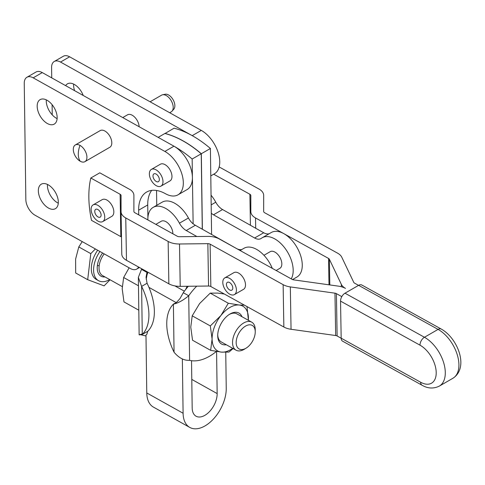<?xml version="1.0" encoding="UTF-8"?>
<svg xmlns="http://www.w3.org/2000/svg" width="485" height="485" viewBox="0 0 485 485"><rect width="100%" height="100%" fill="white"/><g stroke="black" fill="none" stroke-linecap="round" stroke-linejoin="round"><path stroke-width="0.73" d="M129.113 267.811L123.645 277.505L122.19 288.799L123.978 301.912L138.801 310.2M214.225 173.909A25.693 14.835 -120 0 0 214.431 173.794A25.693 14.835 -120 0 0 214.631 173.672A25.693 14.835 -120 0 0 218.256 152.836A25.693 14.835 -120 0 0 201.293 130.404L192.212 135.648A102.759 59.328 60 0 1 210.411 148.489L211.587 234.461M51.731 77.879L51.592 67.542A12.846 7.414 60 0 1 54.144 61.559A12.846 7.414 60 0 1 54.247 61.498A12.846 7.414 60 0 1 60.528 62.05L192.212 135.648A102.759 59.328 60 0 0 174.085 128.185L165.003 133.502M65.645 85.651A14.132 8.16 60 0 1 67.445 83.85A14.132 8.16 60 0 1 74.35 84.463A14.132 8.16 60 0 1 83.226 95.478M138.583 267.029A12.846 7.414 60 0 1 136.806 269.036A12.846 7.414 60 0 1 136.703 269.096A12.846 7.414 60 0 1 130.429 268.544L35.072 215.249A12.846 7.414 60 0 1 28.609 208.562A12.846 7.414 60 0 1 25.844 199.602L24.25 83.329A12.846 7.414 60 0 1 26.808 77.339A12.846 7.414 60 0 1 26.911 77.279A12.846 7.414 60 0 1 33.186 77.83L164.87 151.435A25.693 14.835 60 0 1 181.833 173.866A25.693 14.835 60 0 1 178.207 194.703A25.693 14.835 60 0 1 178.007 194.825A25.693 14.835 60 0 1 165.452 193.715A38.533 22.249 -120 0 0 146.615 192.054A38.533 22.249 -120 0 0 146.312 192.236A38.533 22.249 -120 0 0 138.643 210.199L147.725 204.955A38.533 22.249 60 0 1 151.702 190.375M186.883 189.696A25.693 14.835 -120 0 0 187.089 189.58A25.693 14.835 -120 0 0 187.295 189.459A25.693 14.835 -120 0 0 192.406 177.486L193.133 223.731A12.846 7.414 60 0 0 195.328 225.276L235.946 248.211M48.173 184.809A14.132 8.16 60 0 1 57.533 197.249A14.132 8.16 60 0 1 55.393 208.671A14.132 8.16 60 0 1 48.488 208.065A14.132 8.16 60 0 1 39.133 195.625A14.132 8.16 60 0 1 41.267 184.197A14.132 8.16 60 0 1 48.173 184.809M47.463 184.439A14.132 8.16 -120 0 0 57.576 202.821A14.132 8.16 -120 0 0 58.285 203.185M47.015 100.243A14.132 8.16 60 0 1 56.369 112.684A14.132 8.16 60 0 1 54.235 124.111A14.132 8.16 60 0 1 47.33 123.499A14.132 8.16 60 0 1 37.969 111.059A14.132 8.16 60 0 1 40.109 99.637A14.132 8.16 60 0 1 47.015 100.243M46.299 99.88A14.132 8.16 -120 0 0 56.412 118.255A14.132 8.16 -120 0 0 57.127 118.625M191.533 360.701L192.181 408.006A17.66 10.361 119.2 0 0 196.055 416.215A17.66 10.361 119.2 0 0 204.87 415.33A17.66 10.361 119.2 0 0 217.159 393.584L216.583 351.473M182.354 358.936L183.1 413.25A30.506 17.89 119.2 0 0 189.787 427.424A30.506 17.89 119.2 0 0 205.016 425.903A30.506 17.89 119.2 0 0 226.24 388.346L225.749 352.304M213.715 174.206L249.89 194.267A3.213 1.819 -1 0 1 250.83 195.522A3.213 1.819 -1 0 1 250.83 195.54L250.83 211.581A16.053 9.082 179 0 0 250.83 211.666A16.053 9.082 179 0 0 255.528 217.953L283.749 233.594A25.693 14.835 60 0 1 299.7 253.006A25.693 14.835 60 0 1 299.936 274.201A25.693 14.835 60 0 1 296.953 277.026L292.546 279.572M254.613 238.008L213.491 214.788L222.573 209.544L263.701 232.764L254.613 238.008A12.846 7.414 -120 0 0 258.311 239.184A12.846 7.414 -120 0 0 260.936 238.59A12.846 7.414 -120 0 0 261.348 238.317A25.693 14.835 -120 0 1 262.179 237.771A25.693 14.835 -120 0 1 285.689 249.193A25.693 14.835 -120 0 1 291.224 278.863M263.701 232.764A12.846 7.414 -120 0 0 267.399 233.94A12.846 7.414 -120 0 0 269.236 233.697M241.985 249.429A12.846 7.414 60 0 1 240.148 249.672A12.846 7.414 60 0 1 236.825 248.696M179.438 223.185A25.693 14.835 -120 0 0 153.187 207.356L162.184 202.16A25.693 14.835 60 0 1 188.435 217.995L179.438 223.185A12.846 7.414 -120 0 0 182.524 227.513A12.846 7.414 -120 0 0 186.24 230.52L195.328 225.276M188.435 217.995A12.846 7.414 -120 0 0 191.52 222.318A12.846 7.414 -120 0 0 193.042 223.785M222.573 209.544A12.846 7.414 60 0 1 218.856 206.537A12.846 7.414 60 0 1 215.77 202.209L211.181 204.858M153.187 207.356A25.693 14.835 -120 0 0 147.87 219.347A25.693 14.835 -120 0 0 147.883 219.941M196.716 286.162A48.167 28.251 119.2 0 0 188.726 295.753C183.209 300.324 178.098 303.131 173.4 304.156A48.167 27.809 -120 0 0 174.054 352.213C178.85 357.954 184.033 360.658 189.611 360.331A48.167 28.251 119.2 0 0 209.465 356.275A48.167 28.251 119.2 0 0 216.389 351.443M141.499 269.357L146.949 272.406L146.058 277.268L147.064 283.246L141.614 286.392L138.352 277.371L141.499 269.357A48.167 28.251 -60.8 0 1 141.862 268.848M146.209 279.287L146.985 275.074L146.949 272.406A48.167 28.251 -60.8 0 1 147.325 271.873M236.274 340.809A13.489 7.912 -60.8 0 1 246.416 325.641A13.489 7.912 -60.8 0 1 255.243 331.867A13.489 7.912 -60.8 0 1 255.134 333.583A13.489 7.912 -60.8 0 1 246.168 348.109A13.489 7.912 -60.8 0 1 236.274 340.809M255.243 331.867L255.243 329.842A16.053 9.415 119.2 0 0 251.721 322.161A16.053 9.415 119.2 0 0 240.202 325.641A16.053 9.415 119.2 0 0 232.661 340.482A16.053 9.415 119.2 0 0 236.056 350.194A16.053 9.415 119.2 0 0 244.44 349.17L246.168 348.109M99.922 251.497A22.48 13.186 119.2 0 0 93.757 267.077A22.48 13.186 119.2 0 0 98.51 280.676A22.48 13.186 119.2 0 0 109.701 279.572M97.655 250.224A22.48 13.186 119.2 0 0 91.489 265.81A22.48 13.186 119.2 0 0 96.242 279.409L98.51 280.676M78.794 246.932L75.618 259.057L75.684 272.994L87.688 279.7L90.792 253.637L78.794 246.932L82.238 241.609M217.729 334.88A16.053 9.415 119.2 0 0 221.233 341.913L236.056 350.194M224.361 294.031L217.753 293.085L210.211 293.134L199.59 303.574L192.212 315.826L190.757 327.126L192.545 340.24L210.642 350.352L212.097 339.051A25.693 15.065 119.2 0 0 214.679 348.218A25.693 15.065 119.2 0 0 221.433 352.116A25.693 15.065 119.2 0 0 232.697 348.321M248.368 320.288A25.693 15.065 119.2 0 0 248.429 318.075A25.693 15.065 119.2 0 0 245.853 308.915A25.693 15.065 119.2 0 0 239.099 305.01L244.446 305.168M241.973 316.711A17.751 10.409 119.2 0 0 229.66 314.201A17.751 10.409 119.2 0 0 217.71 335.571A17.751 10.409 119.2 0 0 217.716 335.814A17.751 10.409 119.2 0 0 226.301 344.744M172.036 111.162L173.806 109.167A8.772 5.068 -120 0 0 174.121 101.929A8.772 5.068 -120 0 0 168.568 94.969A8.772 5.068 -120 0 0 165.191 94.248L162.578 94.781A9.633 5.559 60 0 1 166.288 95.569A9.633 5.559 60 0 1 172.387 103.214A9.633 5.559 60 0 1 172.036 111.162A9.633 5.559 60 0 1 171.211 111.841L169.671 112.732M150.089 101.789L161.578 95.157A9.633 5.559 60 0 1 162.578 94.781M80.001 145.385A9.633 5.559 60 0 1 86.378 153.866A9.633 5.559 60 0 1 84.924 161.657A9.633 5.559 60 0 1 80.219 161.244A9.633 5.559 60 0 1 73.835 152.763A9.633 5.559 60 0 1 75.29 144.973A9.633 5.559 60 0 1 80.001 145.385A19.345 11.349 -60.8 0 0 78.291 154.363A19.345 11.349 -60.8 0 0 80.219 161.244M75.29 144.973L100.177 130.604A9.633 5.559 60 0 1 104.887 131.017A9.633 5.559 60 0 1 111.265 139.498A9.633 5.559 60 0 1 109.81 147.288L84.924 161.657M122.753 117.57L127.519 114.818A9.633 5.559 60 0 1 132.223 115.236A9.633 5.559 60 0 1 139.14 126.73M156.17 181.438A4.498 2.595 60 0 1 153.23 177.474A4.498 2.595 60 0 1 153.921 173.873A4.498 2.595 60 0 1 156.17 174.097A4.498 2.595 60 0 1 159.104 178.056A4.498 2.595 60 0 1 158.419 181.663A4.498 2.595 60 0 1 156.17 181.438M151.35 169.423L160.347 164.233A9.633 5.559 60 0 1 167.768 166.816A9.633 5.559 60 0 1 171.975 176.51A9.633 5.559 60 0 1 169.98 180.917L160.984 186.113A9.633 5.559 -120 0 0 162.984 181.699A9.633 5.559 -120 0 0 158.777 172.005A9.633 5.559 -120 0 0 151.35 169.423A9.633 5.559 -120 0 0 149.356 173.836A9.633 5.559 -120 0 0 153.563 183.53A9.633 5.559 -120 0 0 160.984 186.113M155.849 224.361L161.22 221.257A9.633 5.559 60 0 1 168.744 223.949A9.633 5.559 60 0 1 172.842 233.782M97.934 216.898A4.498 2.595 60 0 1 94.999 212.939A4.498 2.595 60 0 1 95.684 209.338A4.498 2.595 60 0 1 97.934 209.556A4.498 2.595 60 0 1 100.874 213.521A4.498 2.595 60 0 1 100.183 217.122A4.498 2.595 60 0 1 97.934 216.898M93.12 204.888L102.202 199.644A9.633 5.559 60 0 1 109.622 202.221A9.633 5.559 60 0 1 113.829 211.921A9.633 5.559 60 0 1 111.835 216.328L102.753 221.572A9.633 5.559 -120 0 0 104.748 217.165A9.633 5.559 -120 0 0 100.54 207.465A9.633 5.559 -120 0 0 93.12 204.888A9.633 5.559 -120 0 0 91.119 209.296A9.633 5.559 -120 0 0 95.327 218.99A9.633 5.559 -120 0 0 102.753 221.572M229.647 289.933A4.498 2.595 60 0 1 226.677 285.974A4.498 2.595 60 0 1 227.362 282.343A4.498 2.595 60 0 1 229.575 282.549A4.498 2.595 60 0 1 232.539 286.508A4.498 2.595 60 0 1 231.86 290.133A4.498 2.595 60 0 1 229.647 289.933M263.949 255.292L270.206 251.679A9.633 5.559 60 0 1 277.596 254.219A9.633 5.559 60 0 1 281.833 263.864A9.633 5.559 60 0 1 279.839 268.363L276.141 270.497M224.791 277.899L233.873 272.655A9.633 5.559 60 0 1 241.263 275.195A9.633 5.559 60 0 1 245.507 284.84A9.633 5.559 60 0 1 243.512 289.339L234.425 294.583A9.633 5.559 -120 0 0 236.419 290.085A9.633 5.559 -120 0 0 232.182 280.439A9.633 5.559 -120 0 0 224.791 277.899A9.633 5.559 -120 0 0 222.797 282.397A9.633 5.559 -120 0 0 227.041 292.037A9.633 5.559 -120 0 0 234.425 294.583M361.858 285.034A6.42 3.783 119 0 0 361.822 285.016A6.42 3.783 119 0 0 358.621 285.338L344.993 293.201A6.42 3.783 119 0 0 341.81 296.608A6.42 3.783 119 0 0 340.543 301.118L420.004 345.174A22.48 12.98 60 0 1 436.209 372.522A22.48 12.98 60 0 1 420.634 382.241L341.173 338.184A6.42 3.783 119 0 0 342.568 341.161A6.42 3.783 119 0 0 342.598 341.179A6.42 3.783 119 0 0 342.634 341.197M341.173 338.184L340.543 301.118M358.573 285.362L354.571 283.143A3.213 1.819 179 0 1 353.741 282.337L341.779 257.214A16.053 9.082 -1 0 0 337.627 253.188L264.61 212.709A3.213 1.819 179 0 1 263.67 211.448A3.213 1.819 179 0 1 263.67 211.43L263.676 195.388A16.053 9.082 -1 0 0 263.676 195.303A16.053 9.082 -1 0 0 258.972 189.023L219.171 166.949M262.179 237.771L271.26 232.527A25.693 14.835 60 0 1 283.749 233.594L328.545 258.432A3.213 1.819 -1 0 1 329.376 259.239L341.331 284.362A16.053 9.082 179 0 0 345.484 288.387A16.053 9.082 -1 0 0 338.287 286.12L293.649 279.863A3.213 1.819 179 0 1 292.212 279.409L219.196 238.929A16.053 9.082 -1 0 0 207.847 236.395L179.498 236.722A3.213 1.819 179 0 1 177.231 236.213L134.836 212.715A3.213 1.819 179 0 1 133.896 211.454A3.213 1.819 179 0 1 133.896 211.436L133.896 211.472M133.902 195.394A16.053 9.082 -1 0 0 133.902 195.31L133.896 211.436M133.902 195.31A16.053 9.082 -1 0 0 130.544 189.871L99.795 172.824L90.804 178.013A102.759 59.328 -120 0 0 91.519 220.372L120.838 236.631L120.116 194.267L90.804 178.013M341.798 296.626L336.402 293.631A3.213 1.819 -1 0 0 334.965 293.176L290.327 286.92A16.053 9.082 179 0 1 283.131 284.653L210.114 244.167A3.213 1.819 -1 0 0 207.847 243.664L179.498 243.991A16.053 9.082 179 0 1 168.143 241.457L125.754 217.953A16.053 9.082 179 0 1 121.056 211.672A16.053 9.082 179 0 1 121.056 211.587L121.056 195.546A3.213 1.819 -1 0 0 121.056 195.528A3.213 1.819 -1 0 0 120.116 194.267M251.721 322.161L236.904 313.88A16.053 9.415 119.2 0 0 229.078 314.577M239.099 305.01A25.693 15.065 119.2 0 0 220.93 315.499A25.693 15.065 119.2 0 0 212.097 339.051L210.308 325.938L220.93 315.499L228.308 303.246L239.099 305.01M233.103 348.545L228.975 352.068L221.433 352.116L210.642 350.352M246.998 306.581L248.405 320.306M228.308 303.246L210.211 293.134M210.308 325.938L192.212 315.826M90.792 253.637L95.381 248.957M110.059 279.772L104.099 285.853L87.688 279.7M142.384 333.941C138.134 335.002 138.098 335.171 142.269 334.45L147.719 331.303L146.87 334.28L145.979 335.08L146.773 392.947L183.1 413.25M147.719 331.303A48.167 27.809 -120 0 0 147.064 283.246M142.269 334.45A48.167 27.809 -120 0 0 141.614 286.392L142.269 334.45M146.985 275.074A25.693 15.065 -60.8 0 1 148.016 272.261M189.787 427.424L153.46 407.121A30.506 17.89 -60.8 0 1 146.773 392.947M187.101 286.271L185.706 289.436A48.167 28.251 119.2 0 0 183.275 292.71L188.726 295.753L189.611 360.331M174.054 352.213L173.4 304.156L174.812 303.337C175.558 303.404 177.316 301.755 180.093 298.396L183.275 292.71M185.706 289.436A48.167 28.251 -60.8 0 1 188.344 286.253M196.868 236.522L186.24 230.52M211.296 213.242A12.846 7.414 -120 0 0 213.491 214.788M211.054 195.219A25.693 14.835 60 0 1 215.77 202.209M240.105 250.515L244.016 248.259A25.693 14.835 60 0 1 272.297 268.369M158.171 137.37L164.912 133.478A102.759 59.328 60 0 1 201.239 153.781L192.157 159.025L192.406 177.486A25.693 14.835 -120 0 0 173.951 146.191L164.87 151.435M202.269 229.199L201.239 153.781M210.411 148.489L201.33 153.733A102.759 59.328 -120 0 0 165.003 133.43M202.366 229.253L201.33 153.733M341.173 338.239L337.123 335.99A3.213 1.819 -1 0 0 335.681 335.535L291.048 329.285A16.053 9.082 179 0 1 283.852 327.011L210.836 286.532A3.213 1.819 -1 0 0 208.562 286.023L180.22 286.35A16.053 9.082 179 0 1 168.865 283.816L126.476 260.318A16.053 9.082 179 0 1 121.777 254.031A16.053 9.082 179 0 1 121.777 253.946L121.056 211.763M121.486 237.153A3.213 1.819 -1 0 0 120.838 236.631M156.74 205.307L156.54 190.478M192.157 159.025A102.759 59.328 -120 0 0 173.951 146.191L42.268 72.586A12.846 7.414 -120 0 0 35.993 72.035A12.846 7.414 -120 0 0 35.89 72.095M147.725 204.955L147.901 217.886M138.704 214.855L138.643 210.199M73.641 84.093A14.132 8.16 -120 0 0 74.593 90.653M60.528 62.05L69.61 56.806A12.846 7.414 -120 0 0 63.329 56.254A12.846 7.414 -120 0 0 63.232 56.315M52.241 114.872L52.101 104.681M69.61 56.806L201.293 130.404M123.645 277.505L138.468 285.786M122.22 286.568L102.553 275.577A16.053 9.415 -60.8 0 1 99.158 265.865A1.285 0.6 6.8 0 0 97.352 265.701A17.339 10.173 119.2 0 0 104.996 276.947M191.787 379.409L217.159 393.584M102.602 252.994A17.339 10.173 119.2 0 0 97.352 265.701M99.158 265.865A16.053 9.415 -60.8 0 1 104.184 253.873M441.314 329.091A6.42 3.783 119 0 0 441.283 329.072A6.42 3.783 119 0 0 438.076 329.394A28.9 16.684 60 0 1 452.644 344.386A28.9 16.684 60 0 1 452.935 378.251L439.307 386.115A28.9 16.684 -120 0 0 439.022 352.249A28.9 16.684 -120 0 0 424.454 337.263A6.42 3.783 119 0 0 421.271 340.664A6.42 3.783 119 0 0 420.004 345.174M358.621 285.338L438.076 329.394L424.454 337.263L344.993 293.201M342.598 341.179L422.059 385.236A6.42 3.783 -61 0 1 422.029 385.217A6.42 3.783 -61 0 1 420.634 382.241M148.944 287.375L176.079 302.543M174.897 285.895L184.367 291.188M328.994 284.816L328.545 258.432M329.376 259.239L329.812 284.931M341.373 286.75L341.331 284.362M250.418 225.264L249.89 194.267M255.528 217.953L255.704 228.253M336.402 293.631L337.123 335.99M283.852 327.011L283.131 284.653M290.327 286.92L291.048 329.285M335.681 335.535L334.965 293.176M168.865 283.816L168.143 241.457M179.498 243.991L180.22 286.35M125.754 217.953L126.476 260.318M210.114 244.167L210.836 286.532M208.562 286.023L207.847 243.664M33.186 77.83L42.268 72.586M210.787 175.897L214.431 173.794M178.007 194.825L187.089 189.58M422.059 385.236C427.806 388.594 433.554 388.885 439.307 386.115M361.822 285.016L441.283 329.072C457.701 338.136 469.328 367.691 452.935 378.251M145.991 335.99L141.074 334.826M138.352 277.371L139.14 334.85M121.056 211.672L121.777 254.031M35.993 72.035L26.911 77.279M139.456 267.514L136.703 269.096M63.329 56.254L54.247 61.498"/></g></svg>
